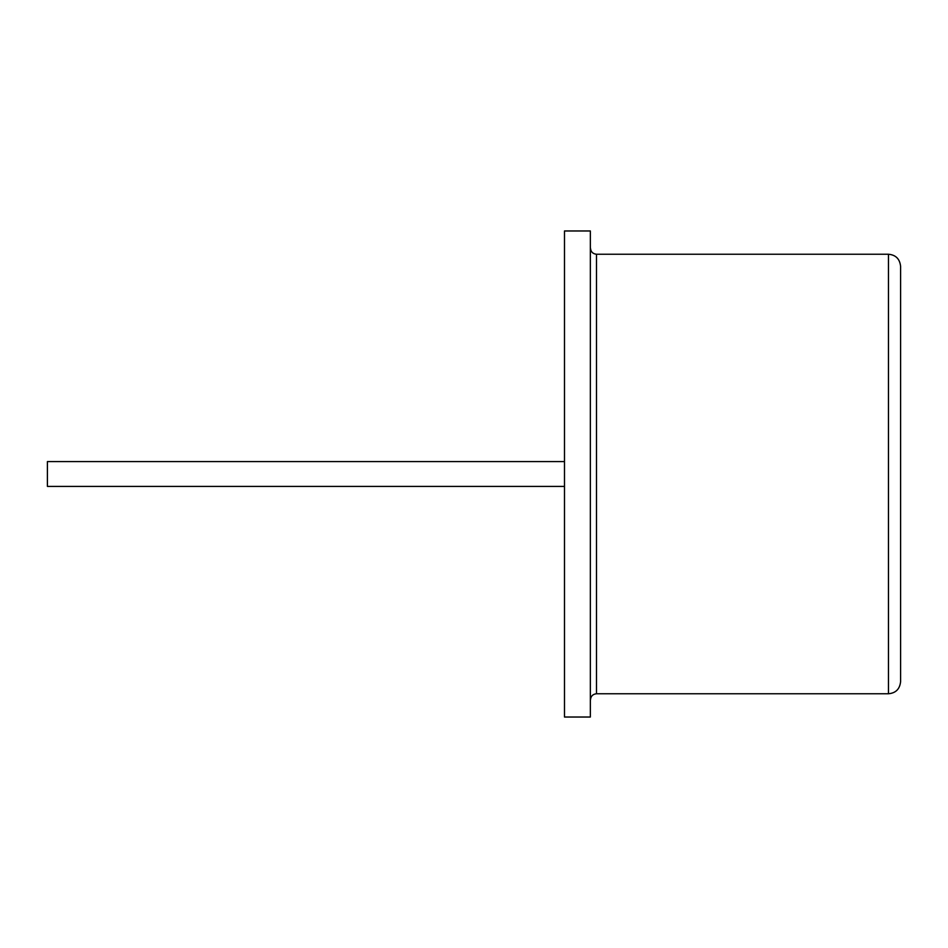 <?xml version="1.0" encoding="UTF-8"?>
<svg xmlns="http://www.w3.org/2000/svg" width="948" height="948" viewBox="0 0 948 948"><rect width="100%" height="100%" fill="white"/><g stroke="black" fill="none" stroke-linecap="round" stroke-linejoin="round"><path stroke-width="1.42" d="M564.487 230.968L564.487 717.032L590.343 717.032L590.343 230.968L564.487 230.968M564.487 461.593L47.4 461.593L47.4 486.407L564.487 486.407M900.6 266.376L900.6 681.624C899.818 689.066 895.765 693.106 888.466 693.758L888.466 254.242C895.765 254.894 899.818 258.934 900.6 266.376M590.343 230.968L590.343 717.032M590.497 248.281C590.841 251.872 592.844 253.851 596.493 254.242L596.493 693.758L888.466 693.758M590.497 699.719C590.841 696.128 592.844 694.149 596.493 693.758M596.493 254.242L888.466 254.242"/></g></svg>
